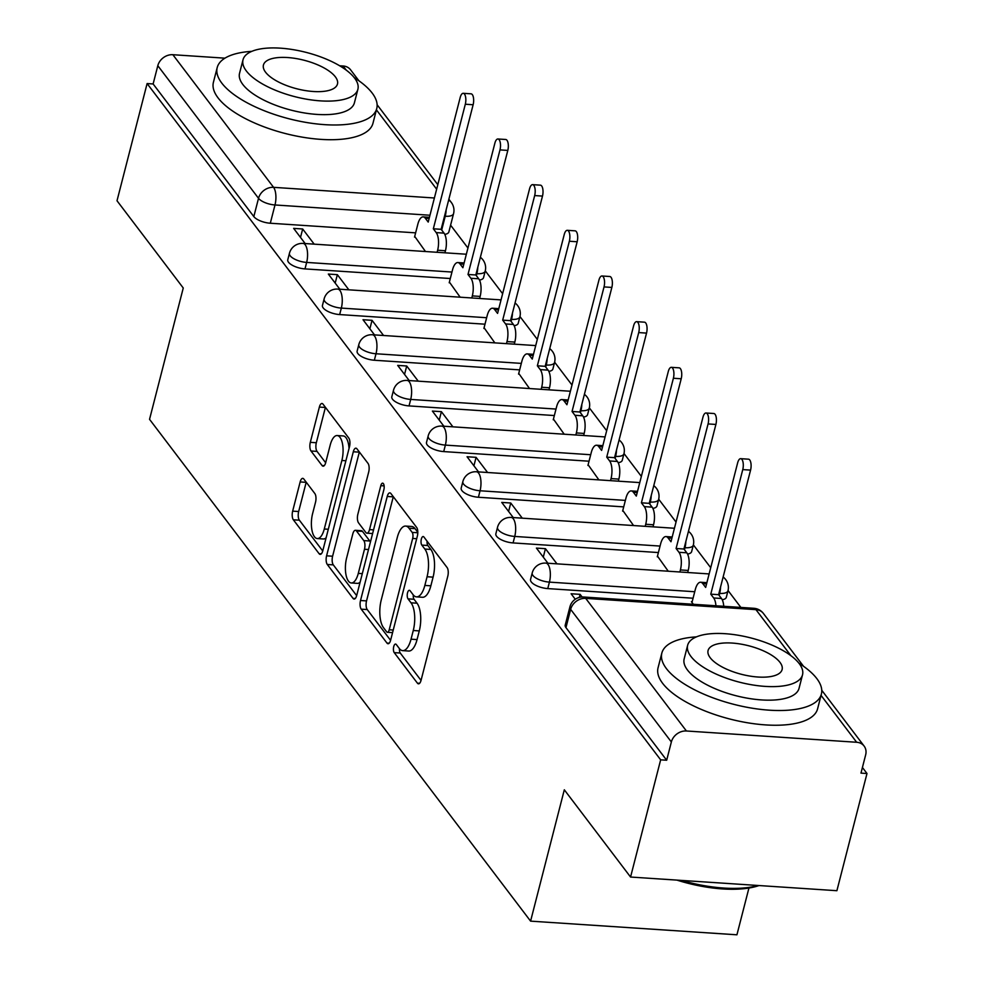 <?xml version="1.0" encoding="UTF-8"?>
<svg xmlns="http://www.w3.org/2000/svg" width="984" height="984" viewBox="0 0 984 984"><rect width="100%" height="100%" fill="white"/><g stroke="black" fill="none" stroke-linecap="round" stroke-linejoin="round"><path stroke-width="1.48" d="M393.735 646.574A4.526 1.833 -86.2 0 0 394.227 652.626L417.413 683.154A6.47 2.608 -86.2 0 0 418.471 683.831A6.47 2.608 -86.2 0 0 421.078 680.251L447.794 576.193A6.47 2.608 -86.2 0 0 447.093 567.534L423.907 537.006A4.526 1.833 -86.2 0 0 423.169 536.538A4.526 1.833 -86.2 0 0 421.349 539.048A4.526 1.833 -86.2 0 0 421.828 545.099L424.83 549.047A20.701 8.352 -86.2 0 1 427.068 576.747L424.842 585.418A20.701 8.352 -86.2 0 1 416.49 596.87A20.701 8.352 -86.2 0 1 413.108 594.717L410.107 590.769A4.526 1.833 -86.2 0 0 409.369 590.302A4.526 1.833 -86.2 0 0 407.536 592.811A4.526 1.833 -86.2 0 0 408.028 598.862L411.029 602.811A20.701 8.352 -86.2 0 1 413.268 630.51L411.041 639.182A20.701 8.352 -86.2 0 1 402.69 650.633A20.701 8.352 -86.2 0 1 399.307 648.481L396.306 644.532A4.526 1.833 -86.2 0 0 395.568 644.065A4.526 1.833 -86.2 0 0 393.735 646.574M399.467 648.69A4.526 1.833 -86.2 0 0 400.242 653.019L421.041 680.411M427.081 541.175A4.526 1.833 -86.2 0 0 427.856 545.505L430.844 549.453L424.83 549.047M413.28 594.926A4.526 1.833 -86.2 0 0 414.043 599.268L417.044 603.217L411.029 602.811M479.466 280.046A13.173 5.08 14.4 0 0 483.55 277.599L485.21 271.117A13.173 5.08 -165.6 0 1 476.896 273.7L476.17 273.65M514.152 325.716A13.173 5.08 14.4 0 0 518.224 323.269L519.896 316.786A13.173 5.08 -165.6 0 1 511.569 319.369L510.844 319.32M548.826 371.386A13.173 5.08 14.4 0 0 552.91 368.938L554.57 362.469A13.173 5.08 -165.6 0 1 546.255 365.039L545.53 364.99M583.512 417.056A13.173 5.08 14.4 0 0 587.596 414.608L589.256 408.139A13.173 5.08 -165.6 0 1 580.941 410.709L580.216 410.66M618.198 462.726A13.173 5.08 14.4 0 0 622.269 460.278L623.93 453.808A13.173 5.08 -165.6 0 1 615.615 456.379L614.889 456.33M652.872 508.396A13.173 5.08 14.4 0 0 656.955 505.948L658.616 499.478A13.173 5.08 -165.6 0 1 650.301 502.049L649.575 502M687.558 554.066A13.173 5.08 14.4 0 0 691.629 551.63L693.302 545.148A13.173 5.08 -165.6 0 1 684.975 547.719L684.249 547.67M722.244 599.736A13.173 5.08 14.4 0 0 726.315 597.3L727.976 590.818A13.173 5.08 -165.6 0 1 719.661 593.389L718.935 593.352M303.822 479.036A6.47 2.608 -86.2 0 0 302.764 478.359A6.47 2.608 -86.2 0 0 300.157 481.939L292.654 511.139A6.47 2.608 -86.2 0 0 293.355 519.798L319.099 553.697A6.47 2.608 -86.2 0 0 320.157 554.373A6.47 2.608 -86.2 0 0 322.777 550.794L349.492 446.736A6.47 2.608 -86.2 0 0 348.791 438.077L323.035 404.178A6.47 2.608 -86.2 0 0 321.989 403.502A6.47 2.608 -86.2 0 0 319.369 407.081L310.317 442.345A6.47 2.608 -86.2 0 0 311.018 451.004L322.039 465.506A6.47 2.608 -86.2 0 0 323.096 466.182A6.47 2.608 -86.2 0 0 325.704 462.603L330.193 445.112A17.306 6.986 -86.2 0 1 337.18 435.543A17.306 6.986 -86.2 0 1 341.866 460.487L324.277 528.998A17.306 6.986 -86.2 0 1 317.303 538.568A17.306 6.986 -86.2 0 1 312.605 513.623L315.532 502.209A6.47 2.608 -86.2 0 0 314.843 493.55L303.822 479.036M686.414 730.989L856.658 742.268A13.173 10.935 142.8 0 1 864.124 746.081A13.173 10.935 142.8 0 1 865.662 754.851L860.975 773.104L866.99 773.51L836.892 890.704L630.559 877.039L564.312 789.795L530.585 921.135L149.543 419.332L183.258 288.005L117.01 200.761L147.108 83.554L660.658 759.832L666.672 760.238L671.359 741.973L570.646 609.354A13.173 5.08 -165.6 0 1 569.921 606.87L565.222 625.135A13.173 5.08 -165.6 0 0 565.96 627.607L570.646 609.354A13.173 10.935 142.8 0 1 585.701 598.37L686.414 730.989A13.173 10.935 142.8 0 0 671.359 741.973M630.559 877.039L660.658 759.832M360.525 600.511A6.47 2.608 -86.2 0 0 361.226 609.158L386.97 643.069A6.47 2.608 -86.2 0 0 388.028 643.745A6.47 2.608 -86.2 0 0 390.636 640.166L417.351 536.108A6.47 2.608 -86.2 0 0 416.662 527.449L390.906 493.537A6.47 2.608 -86.2 0 0 389.849 492.873A6.47 2.608 -86.2 0 0 387.241 496.453L360.525 600.511L366.54 600.904A6.47 2.608 -86.2 0 0 367.241 609.563L390.599 640.326M353.035 598.383L327.291 564.472A6.47 2.608 -86.2 0 1 326.59 555.825L353.305 451.767A6.47 2.608 -86.2 0 1 355.913 448.187A6.47 2.608 -86.2 0 1 356.971 448.864L367.991 463.366A6.47 2.608 -86.2 0 1 368.692 472.025L357.856 514.226A6.47 2.608 -86.2 0 0 358.557 522.885L365.863 532.504A6.47 2.608 -86.2 0 0 366.921 533.18A6.47 2.608 -86.2 0 0 369.529 529.601L380.808 485.666A4.526 1.833 -86.2 0 1 382.641 483.156A4.526 1.833 -86.2 0 1 383.871 489.688L356.7 595.48A6.47 2.608 -86.2 0 1 354.092 599.059A6.47 2.608 -86.2 0 1 353.035 598.383L355.236 598.53M415.617 232.851L270.305 223.233L274.991 204.967A13.173 5.08 -165.6 0 1 258.521 198.313L157.809 65.694A13.173 10.935 -37.2 0 1 172.864 54.71L224.942 58.167M866.99 773.51L862.414 767.483M740.866 607.423L728.049 590.535M710.719 567.719L693.363 544.865M676.033 522.049L658.69 499.196M641.359 476.379L624.004 453.526M606.673 430.709L589.318 407.856M571.999 385.039L554.644 362.186M537.313 339.369L519.958 316.516M502.627 293.699L485.272 270.846M467.953 248.03L450.598 225.176M748.935 888.023L736.93 934.8L530.585 921.135M339.628 65.768L343.108 65.989A13.173 10.935 -37.2 0 1 350.575 69.802L358.902 80.774M147.108 83.554L153.123 83.96L157.809 65.694M692.158 601.778L691.408 601.728L693.351 604.274M582.122 596.981L580.117 594.348L579.342 597.399M580.117 594.348L571.101 593.758L575.271 599.256M657.472 556.108L668.247 571.224M556.956 563.844L545.443 548.678L543.279 557.116M545.443 548.678L536.415 548.088L547.94 563.254M622.798 510.438L633.561 525.554M522.283 518.174L510.757 503.008L508.593 511.446M510.757 503.008L501.742 502.418L513.254 517.584M588.112 464.768L598.887 479.884M487.597 472.504L476.084 457.339L473.919 465.776M476.084 457.339L467.056 456.748L478.568 471.914M553.438 419.098L564.201 434.202M452.911 426.835L441.398 411.669L439.233 420.106M441.398 411.669L432.37 411.078L443.895 426.232M518.752 373.428L529.515 388.532M418.237 381.165L406.712 365.999L404.547 374.437M406.712 365.999L397.696 365.396L409.209 380.562M484.067 327.746L494.841 342.863M383.551 335.495L372.038 320.329L369.873 328.767M372.038 320.329L363.01 319.726L374.523 334.892M449.393 282.076L460.155 297.193M348.865 289.825L337.352 274.659L335.187 283.097M337.352 274.659L328.336 274.056L339.849 289.222M450.303 278.521L304.991 268.903L306.651 262.421A13.173 5.08 -165.6 0 1 289.444 253.294L287.783 259.764A13.173 5.08 14.4 0 0 304.991 268.903M484.989 324.191L339.664 314.572L341.337 308.09A13.173 5.08 -165.6 0 1 324.117 298.964L322.457 305.434A13.173 5.08 14.4 0 0 339.664 314.572M519.663 369.873L374.351 360.242L376.011 353.76A13.173 5.08 -165.6 0 1 358.803 344.634L357.143 351.103A13.173 5.08 14.4 0 0 374.351 360.242M554.349 415.543L409.036 405.912L410.697 399.43A13.173 5.08 -165.6 0 1 393.489 390.304L391.817 396.773A13.173 5.08 14.4 0 0 409.036 405.912M589.022 461.213L443.71 451.582L445.371 445.1A13.173 5.08 -165.6 0 1 428.163 435.974L426.502 442.456A13.173 5.08 14.4 0 0 443.71 451.582M623.708 506.883L478.396 497.252L480.057 490.77A13.173 5.08 -165.6 0 1 462.849 481.643L461.188 488.126A13.173 5.08 14.4 0 0 478.396 497.252M658.394 552.553L513.07 542.922L514.743 536.44A13.173 5.08 -165.6 0 1 497.523 527.313L495.862 533.795A13.173 5.08 14.4 0 0 513.07 542.922M693.068 598.223L547.756 588.592L549.416 582.122A13.173 5.08 -165.6 0 1 532.209 572.983L530.548 579.465A13.173 5.08 14.4 0 0 547.756 588.592M314.191 244.155L302.678 228.989L293.65 228.386L305.163 243.552M414.707 236.406L425.482 251.523M302.678 228.989L300.501 237.415M441.693 230.035L445.235 216.246A13.173 5.08 -165.6 0 0 453.55 213.676L448.864 231.929A13.173 5.08 -165.6 0 1 444.793 234.377M153.123 83.96L253.823 216.578A13.173 5.08 14.4 0 0 270.305 223.233M666.672 760.238L565.96 627.607M402.69 650.633L408.704 651.039A20.701 8.352 -86.2 0 0 417.056 639.575L411.041 639.182M417.044 603.217A20.701 8.352 -86.2 0 1 419.282 630.904L417.056 639.575M416.49 596.87L422.505 597.276A20.701 8.352 -86.2 0 0 430.857 585.812L424.842 585.418M430.844 549.453A20.701 8.352 -86.2 0 1 433.083 577.141L430.857 585.812M393.293 496.686A6.47 2.608 -86.2 0 0 393.256 496.846L366.54 600.904M386.651 631.814A4.526 1.833 -86.2 0 0 387.388 632.294A4.526 1.833 -86.2 0 0 389.209 629.785L412.665 538.445A4.526 1.833 -86.2 0 0 412.173 532.381L409.012 528.223A20.701 8.352 -86.2 0 0 405.629 526.071A20.701 8.352 -86.2 0 0 397.278 537.522L381.251 599.957A20.701 8.352 -86.2 0 0 383.489 627.644L386.651 631.814M405.629 526.071L411.644 526.465A20.701 8.352 -86.2 0 1 415.027 528.617L417.806 532.283M356.663 595.64L333.305 564.877L327.291 564.472M359.369 452A6.47 2.608 -86.2 0 0 359.32 452.16L332.604 556.218A6.47 2.608 -86.2 0 0 333.305 564.877M346.614 558.014A17.306 6.986 -86.2 0 0 351.313 582.971A17.306 6.986 -86.2 0 0 358.287 573.389L364.486 549.256A6.47 2.608 -86.2 0 0 363.785 540.597L356.479 530.979A6.47 2.608 -86.2 0 0 355.421 530.302A6.47 2.608 -86.2 0 0 352.813 533.881L346.614 558.014M351.313 582.971L357.327 583.364A17.306 6.986 -86.2 0 0 360.119 582.196M370.402 542.147A6.47 2.608 -86.2 0 0 369.799 541.003L363.785 540.597M355.421 530.302L361.436 530.696A6.47 2.608 -86.2 0 1 362.493 531.372L369.799 541.003M317.303 538.568L323.318 538.974A17.306 6.986 -86.2 0 0 326.11 537.793M349.037 448.495A17.306 6.986 -86.2 0 0 343.195 435.937L337.18 435.543M325.433 407.327A6.47 2.608 -86.2 0 0 325.384 407.474L316.331 442.738A6.47 2.608 -86.2 0 0 317.032 451.398L325.667 462.763M306.208 482.185A6.47 2.608 -86.2 0 0 306.172 482.344L298.669 511.532A6.47 2.608 -86.2 0 0 299.37 520.192L322.727 550.954M715.934 605.775A13.173 5.314 -86.2 0 0 713.658 597.964L710.768 594.164L742.76 469.602A7.577 3.063 -86.2 0 0 740.706 458.667A7.577 3.063 -86.2 0 0 737.643 462.861L705.663 587.423L702.773 583.623A13.173 5.314 -86.2 0 0 700.62 582.245A13.173 5.314 -86.2 0 0 695.294 589.539L691.973 602.479M740.706 458.667L748.516 459.184A7.577 3.063 93.8 0 1 750.571 470.118L718.591 594.68L721.481 598.481A13.173 5.314 93.8 0 1 723.757 606.292M718.591 594.68L710.768 594.164M679.87 571.987L680.399 569.933A13.173 5.314 -86.2 0 0 678.985 552.295L676.094 548.494L708.074 423.932A7.577 3.063 -86.2 0 0 706.02 412.997A7.577 3.063 -86.2 0 0 702.957 417.191L670.977 541.754L668.087 537.953A13.173 5.314 -86.2 0 0 665.934 536.575A13.173 5.314 -86.2 0 0 660.621 543.869L657.3 556.809M706.02 412.997L713.843 413.514A7.577 3.063 93.8 0 1 715.897 424.448L683.917 549.01L686.807 552.811A13.173 5.314 93.8 0 1 688.222 570.449L680.399 569.933M687.693 572.504L688.222 570.449M683.917 549.01L676.094 548.494M645.196 526.317L645.725 524.263A13.173 5.314 -86.2 0 0 644.299 506.625L641.408 502.824L673.388 378.25A7.577 3.063 -86.2 0 0 671.334 367.327A7.577 3.063 -86.2 0 0 668.284 371.522L636.304 496.084L633.413 492.283A13.173 5.314 -86.2 0 0 631.248 490.905A13.173 5.314 -86.2 0 0 625.935 498.199L622.614 511.139M671.334 367.327L679.157 367.844A7.577 3.063 93.8 0 1 681.211 378.779L649.231 503.341L652.121 507.141A13.173 5.314 93.8 0 1 653.548 524.779L645.725 524.263M653.019 526.834L653.548 524.779M649.231 503.341L641.408 502.824M696.438 636.869A82.361 31.734 14.4 0 0 661.838 653.105A82.361 31.734 14.4 0 0 666.414 668.603A82.361 31.734 14.4 0 0 751.825 708.136A82.361 31.734 14.4 0 0 821.382 694.064A82.361 31.734 14.4 0 0 816.806 678.566A82.361 31.734 14.4 0 0 798.873 663.179M661.838 653.105L658.05 667.829A82.361 31.734 14.4 0 0 662.638 683.326A82.361 31.734 14.4 0 0 748.037 722.859A82.361 31.734 14.4 0 0 817.606 708.8L821.382 694.064M802.526 674.79L799.045 688.333A59.298 22.841 -165.6 0 1 748.959 698.456A59.298 22.841 -165.6 0 1 687.472 670.006A59.298 22.841 -165.6 0 1 684.175 658.837L687.644 645.295A59.298 22.841 14.4 0 0 690.952 656.451A59.298 22.841 14.4 0 0 752.44 684.913A59.298 22.841 14.4 0 0 802.526 674.79A59.298 22.841 14.4 0 0 799.229 663.622A59.298 22.841 14.4 0 0 737.742 635.172A59.298 22.841 14.4 0 0 687.644 645.295M710.202 657.73A38.216 14.723 14.4 0 0 749.82 676.069A38.216 14.723 14.4 0 0 782.108 669.551A38.216 14.723 14.4 0 0 779.98 662.355A38.216 14.723 14.4 0 0 740.349 644.016A38.216 14.723 14.4 0 0 708.074 650.535A38.216 14.723 14.4 0 0 710.202 657.73M681.604 880.422A82.361 31.734 14.4 0 0 758.135 885.489M759.021 885.551A80.393 30.971 -165.6 0 1 676.931 880.114M251.818 51.352A82.361 31.734 14.4 0 0 217.206 67.576A82.361 31.734 14.4 0 0 221.781 83.087A82.361 31.734 14.4 0 0 307.192 122.606A82.361 31.734 14.4 0 0 376.749 108.547A82.361 31.734 14.4 0 0 372.173 93.05A82.361 31.734 14.4 0 0 354.24 77.65M217.206 67.576L213.417 82.299A82.361 31.734 14.4 0 0 218.005 97.81A82.361 31.734 14.4 0 0 303.404 137.329A82.361 31.734 14.4 0 0 372.973 123.271L376.749 108.547M357.893 89.261L354.412 102.816A59.298 22.841 -165.6 0 1 304.327 112.939A59.298 22.841 -165.6 0 1 242.839 84.476A59.298 22.841 -165.6 0 1 239.542 73.32L243.023 59.766A59.298 22.841 14.4 0 0 246.32 70.934A59.298 22.841 14.4 0 0 307.808 99.396A59.298 22.841 14.4 0 0 357.893 89.261A59.298 22.841 14.4 0 0 354.597 78.105A59.298 22.841 14.4 0 0 293.109 49.643A59.298 22.841 14.4 0 0 243.023 59.766M265.569 72.213A38.216 14.723 14.4 0 0 305.2 90.553A38.216 14.723 14.4 0 0 337.475 84.021A38.216 14.723 14.4 0 0 335.347 76.826A38.216 14.723 14.4 0 0 295.717 58.486A38.216 14.723 14.4 0 0 263.441 65.018A38.216 14.723 14.4 0 0 265.569 72.213M610.51 480.647L611.039 478.593A13.173 5.314 -86.2 0 0 609.625 460.955L606.734 457.142L638.714 332.58A7.577 3.063 -86.2 0 0 636.66 321.657A7.577 3.063 -86.2 0 0 633.598 325.852L601.618 450.414L598.727 446.613A13.173 5.314 -86.2 0 0 596.575 445.235A13.173 5.314 -86.2 0 0 591.261 452.529L587.94 465.457M636.66 321.657L644.471 322.174A7.577 3.063 93.8 0 1 646.537 333.109L614.545 457.671L617.435 461.471A13.173 5.314 93.8 0 1 618.862 479.11L611.039 478.593M618.333 481.164L618.862 479.11M614.545 457.671L606.734 457.142M575.837 434.977L576.366 432.923A13.173 5.314 -86.2 0 0 574.939 415.285L572.048 411.472L604.028 286.91A7.577 3.063 -86.2 0 0 601.974 275.987A7.577 3.063 -86.2 0 0 598.912 280.182L566.932 404.744L564.041 400.943A13.173 5.314 -86.2 0 0 561.889 399.566A13.173 5.314 -86.2 0 0 556.575 406.859L553.254 419.787M601.974 275.987L609.797 276.504A7.577 3.063 93.8 0 1 611.851 287.426L579.871 412.001L582.762 415.802A13.173 5.314 93.8 0 1 584.176 433.44L576.366 432.923M583.647 435.494L584.176 433.44M579.871 412.001L572.048 411.472M541.151 389.307L541.68 387.241A13.173 5.314 -86.2 0 0 540.253 369.615L537.362 365.802L569.355 241.24A7.577 3.063 -86.2 0 0 567.288 230.317A7.577 3.063 -86.2 0 0 564.238 234.512L532.258 359.074L529.367 355.261A13.173 5.314 -86.2 0 0 527.215 353.896A13.173 5.314 -86.2 0 0 521.889 361.189L518.568 374.117M567.288 230.317L575.111 230.834A7.577 3.063 93.8 0 1 577.165 241.757L545.185 366.319L548.076 370.132A13.173 5.314 93.8 0 1 549.502 387.77L541.68 387.241M548.974 389.824L549.502 387.77M545.185 366.319L537.362 365.802M506.465 343.637L506.994 341.571A13.173 5.314 -86.2 0 0 505.579 323.945L502.689 320.132L534.669 195.57A7.577 3.063 -86.2 0 0 532.615 184.648A7.577 3.063 -86.2 0 0 529.552 188.842L497.572 313.404L494.681 309.591A13.173 5.314 -86.2 0 0 492.529 308.226A13.173 5.314 -86.2 0 0 487.215 315.52L483.894 328.447M532.615 184.648L540.437 185.164A7.577 3.063 93.8 0 1 542.491 196.087L510.512 320.649L513.402 324.462A13.173 5.314 93.8 0 1 514.817 342.088L506.994 341.571M514.288 344.154L514.817 342.088M510.512 320.649L502.689 320.132M471.791 297.967L472.32 295.901A13.173 5.314 -86.2 0 0 470.893 278.275L468.003 274.462L499.983 149.9A7.577 3.063 -86.2 0 0 497.929 138.978A7.577 3.063 -86.2 0 0 494.878 143.172L462.886 267.734L459.995 263.921A13.173 5.314 -86.2 0 0 457.843 262.556A13.173 5.314 -86.2 0 0 452.529 269.85L449.208 282.777M497.929 138.978L505.751 139.494A7.577 3.063 93.8 0 1 507.805 150.417L475.826 274.979L478.716 278.792A13.173 5.314 93.8 0 1 480.143 296.418L472.32 295.901M479.602 298.484L480.143 296.418M475.826 274.979L468.003 274.462M437.105 252.298L437.634 250.231A13.173 5.314 -86.2 0 0 436.207 232.605L433.329 228.792L465.309 104.23A7.577 3.063 -86.2 0 0 463.255 93.308A7.577 3.063 -86.2 0 0 460.192 97.502L428.212 222.064L425.322 218.251A13.173 5.314 -86.2 0 0 423.169 216.886A13.173 5.314 -86.2 0 0 417.843 224.18L414.535 237.107M463.255 93.308L471.065 93.824A7.577 3.063 93.8 0 1 473.132 104.747L441.139 229.309L444.03 233.122A13.173 5.314 93.8 0 1 445.457 250.748L437.634 250.231M444.928 252.814L445.457 250.748M441.139 229.309L433.329 228.792M400.242 653.019L394.227 652.626M427.856 545.505L421.828 545.099M414.043 599.268L408.028 598.862M476.379 275.704L476.896 273.7A13.173 5.314 -86.2 0 0 477.793 267.291M511.053 321.374L511.569 319.369A13.173 5.314 -86.2 0 0 512.479 312.961M545.739 367.044L546.255 365.039A13.173 5.314 -86.2 0 0 547.166 358.631M580.425 412.726L580.941 410.709A13.173 5.314 -86.2 0 0 581.839 404.301M615.098 458.396L615.615 456.379A13.173 5.314 -86.2 0 0 616.525 449.971M649.784 504.066L650.301 502.049A13.173 5.314 -86.2 0 0 651.211 495.653M684.458 549.736L684.975 547.719A13.173 5.314 -86.2 0 0 685.885 541.323M719.144 595.406L719.661 593.389A13.173 5.314 -86.2 0 0 720.571 586.993M446.146 209.838A13.173 5.314 93.8 0 1 445.235 216.246L444.51 216.197M429.959 215.238L274.991 204.967A13.173 5.314 93.8 0 0 273.577 187.341L434.387 197.993M436.65 189.186L376.417 109.864M346.27 70.159L343.108 65.989M172.864 54.71L273.577 187.341A13.173 10.935 142.8 0 0 258.521 198.313L253.823 216.578M790.902 655.676L755.946 609.649L585.701 598.37A13.173 5.314 -86.2 0 0 583.549 597.005A13.173 13.173 0 0 0 569.921 606.87M856.658 742.268L821.05 695.38M451.963 272.051L306.651 262.421A13.173 5.314 93.8 0 0 305.224 244.782A13.173 5.314 93.8 0 0 303.072 243.417A13.173 13.173 0 0 0 289.444 253.294M486.649 317.721L341.337 308.09A13.173 5.314 93.8 0 0 339.911 290.452A13.173 5.314 93.8 0 0 337.758 289.087A13.173 13.173 0 0 0 324.117 298.964M521.323 363.391L376.011 353.76A13.173 5.314 93.8 0 0 374.596 336.122A13.173 5.314 93.8 0 0 372.444 334.757A13.173 13.173 0 0 0 358.803 344.634M556.009 409.061L410.697 399.43A13.173 5.314 93.8 0 0 409.27 381.804A13.173 5.314 93.8 0 0 407.118 380.427A13.173 13.173 0 0 0 393.489 390.304M590.695 454.731L445.371 445.1A13.173 5.314 93.8 0 0 443.956 427.474A13.173 5.314 93.8 0 0 441.804 426.097A13.173 13.173 0 0 0 428.163 435.974M625.369 500.401L480.057 490.77A13.173 5.314 93.8 0 0 478.63 473.144A13.173 5.314 93.8 0 0 476.477 471.767A13.173 13.173 0 0 0 462.849 481.643M660.055 546.071L514.743 536.44A13.173 5.314 93.8 0 0 513.316 518.814A13.173 5.314 93.8 0 0 511.163 517.436A13.173 13.173 0 0 0 497.523 527.313M694.741 591.741L549.416 582.122A13.173 5.314 93.8 0 0 548.002 564.484A13.173 5.314 93.8 0 0 545.849 563.106A13.173 13.173 0 0 0 532.209 572.983M448.655 200.072A13.173 10.935 -37.2 0 1 451.287 202.421L448.864 199.235M753.793 608.284A13.173 5.314 -86.2 0 1 755.946 609.649A13.173 10.935 -37.2 0 1 763.412 613.462A13.173 13.173 0 0 0 753.793 608.284L583.549 597.005M419.282 630.904L413.268 630.51M433.083 577.141L427.068 576.747M419.602 683.302L417.413 683.154M393.256 496.846L387.241 496.453M389.16 643.216L386.97 643.069M367.241 609.563L361.226 609.158M393.231 630.043L389.209 629.785M416.687 538.715L412.665 538.445M417.806 532.762L412.173 532.381M415.027 528.617L409.012 528.223M332.604 556.218L326.59 555.825M359.32 452.16L353.305 451.767M373.551 529.872L369.529 529.601M384.117 485.887L380.808 485.666M362.309 573.66L358.287 573.389M368.508 549.527L364.486 549.256M362.493 531.372L356.479 530.979M328.299 529.257L324.277 528.998M345.888 460.758L341.866 460.487M324.228 465.653L322.039 465.506M317.032 451.398L311.018 451.004M316.331 442.738L310.317 442.345M325.384 407.474L319.369 407.081M321.301 553.844L319.099 553.697M299.37 520.192L293.355 519.798M298.669 511.532L292.654 511.139M306.172 482.344L300.157 481.939M706.574 583.869L702.773 583.623M721.481 598.481L713.658 597.964M750.571 470.118L742.76 469.602M671.888 538.199L668.087 537.953M686.807 552.811L678.985 552.295M715.897 424.448L708.074 423.932M637.214 492.529L633.413 492.283M652.121 507.141L644.299 506.625M681.211 378.779L673.388 378.25M602.528 446.859L598.727 446.613M617.435 461.471L609.625 460.955M646.537 333.109L638.714 332.58M567.842 401.189L564.041 400.943M582.762 415.802L574.939 415.285M611.851 287.426L604.028 286.91M533.168 355.519L529.367 355.261M548.076 370.132L540.253 369.615M577.165 241.757L569.355 241.24M498.482 309.849L494.681 309.591M513.402 324.462L505.579 323.945M542.491 196.087L534.669 195.57M463.808 264.179L459.995 263.921M478.716 278.792L470.893 278.275M507.805 150.417L499.983 149.9M429.122 218.51L425.322 218.251M444.03 233.122L436.207 232.605M473.132 104.747L465.309 104.23M545.849 563.106L709.132 573.93M727.976 590.818A13.173 13.173 0 0 0 723.129 577.005M511.163 517.436L674.446 528.26M693.302 545.148A13.173 13.173 0 0 0 688.456 531.335M476.477 471.767L639.76 482.591M658.616 499.478A13.173 13.173 0 0 0 653.77 485.666M441.804 426.097L605.086 436.921M623.93 453.808A13.173 13.173 0 0 0 619.084 439.996M407.118 380.427L570.4 391.251M589.256 408.139A13.173 13.173 0 0 0 584.41 394.326M372.444 334.757L535.714 345.581M554.57 362.469A13.173 13.173 0 0 0 549.724 348.656M337.758 289.087L501.041 299.899M519.896 316.786A13.173 13.173 0 0 0 515.038 302.986M303.072 243.417L466.354 254.229M485.21 271.117A13.173 13.173 0 0 0 480.364 257.304M453.55 213.676A13.173 13.173 0 0 0 451.287 202.421M437.806 184.685L377.13 104.771M864.124 746.081L821.763 690.288M803.534 666.291L763.412 613.462M392.567 632.626L387.388 632.294M372.604 533.562L366.921 533.18M706.881 582.663L700.62 582.245M672.207 536.993L665.934 536.575M637.521 491.323L631.248 490.905M602.835 445.654L596.575 445.235M568.162 399.984L561.889 399.566M533.476 354.314L527.215 353.896M498.79 308.644L492.529 308.226M464.116 262.974L457.843 262.556M429.43 217.304L423.169 216.886"/></g></svg>
